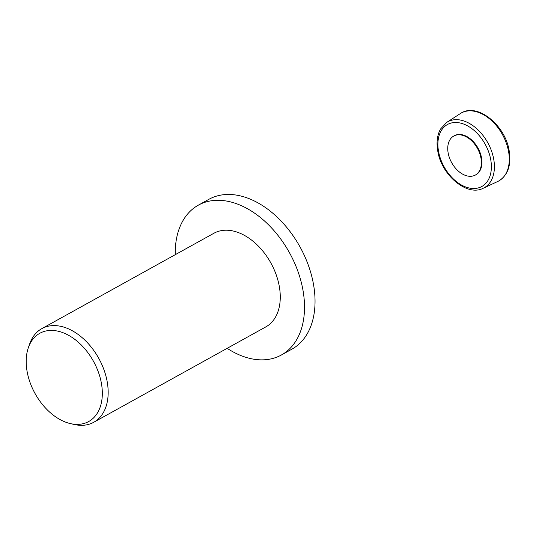 <?xml version="1.0" encoding="UTF-8"?>
<svg xmlns="http://www.w3.org/2000/svg" width="536" height="536" viewBox="0 0 536 536"><rect width="100%" height="100%" fill="white"/><g stroke="black" fill="none" stroke-linecap="round" stroke-linejoin="round"><path stroke-width="0.8" d="M460.933 134.951A22.291 14.74 61 0 1 479.821 153.718A22.291 14.74 61 0 1 474.762 175.352A22.291 14.74 61 0 1 468.196 176.136A22.291 14.74 61 0 1 449.65 158.328A22.291 14.74 61 0 1 453.175 136.399A22.291 14.74 61 0 1 460.933 134.951M474.762 175.352L475.305 175.098A22.331 14.767 -119 0 0 480.377 153.423A22.331 14.767 -119 0 0 461.449 134.623A22.331 14.767 -119 0 0 453.677 136.077L453.175 136.399M175.245 254.687A85.653 56.642 61 0 1 198.347 205.161A85.653 56.642 61 0 1 225.917 200.946A85.653 56.642 61 0 1 297.862 271.209A85.653 56.642 61 0 1 281.387 354.993A85.653 56.642 61 0 1 253.823 359.207A85.653 56.642 61 0 1 227.143 348.333M198.347 205.161L208.886 199.318A85.653 56.642 61 0 1 236.45 195.111A85.653 56.642 61 0 1 308.394 265.374A85.653 56.642 61 0 1 291.926 349.15L281.387 354.993M28.361 347.656L29.674 343.891A53.533 35.403 61 0 1 41.821 328.635A53.533 35.403 61 0 1 59.047 326.002A53.533 35.403 61 0 1 104.018 369.92A53.533 35.403 61 0 1 93.72 422.281A53.533 35.403 61 0 1 76.494 424.914A53.533 35.403 61 0 1 74.35 424.499L70.457 423.614A50.444 33.359 61 0 1 28.361 347.656A50.444 33.359 61 0 1 56.039 330.806A50.444 33.359 61 0 1 101.431 383.434A50.444 33.359 61 0 1 72.474 424.003A50.444 33.359 61 0 1 70.457 423.614M41.821 328.635L213.918 233.254A53.533 35.403 61 0 1 231.15 230.621A53.533 35.403 61 0 1 276.114 274.539A53.533 35.403 61 0 1 265.816 326.9L93.72 422.281M460.169 113.659A38.806 25.661 61 0 1 473.677 111.14A38.806 25.661 61 0 1 508.59 151.628A38.806 25.661 61 0 1 497.75 181.476L498.882 180.9C507.92 175.118 511.357 165.142 509.2 150.964C505.522 125.478 477.743 102.698 461.255 113.002L446.709 122.396A37.688 24.924 61 0 1 459.828 119.95A37.688 24.924 61 0 1 493.736 159.272A37.688 24.924 61 0 1 483.211 188.257L497.75 181.476M490.748 159.741A35.436 23.437 61 0 1 470.407 188.243A35.436 23.437 61 0 1 438.522 151.266A35.436 23.437 61 0 1 458.863 122.764A35.436 23.437 61 0 1 490.748 159.741M446.709 122.396L440.565 128.988C437.222 135.018 436.284 142.308 437.738 150.851C441.255 174.937 467.003 196.839 483.211 188.257"/></g></svg>
